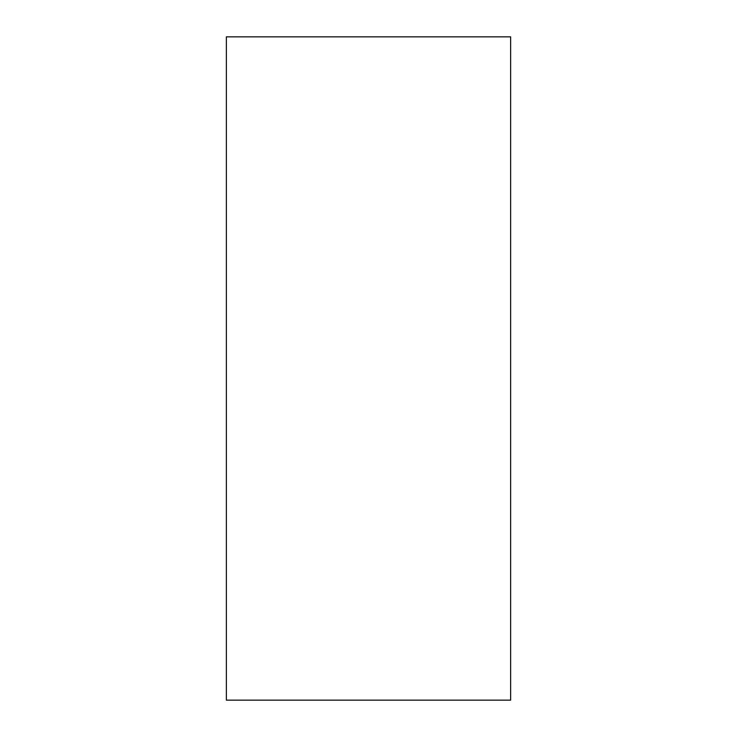 <?xml version="1.0" encoding="UTF-8"?>
<svg xmlns="http://www.w3.org/2000/svg" width="737" height="737" viewBox="0 0 737 737"><rect width="100%" height="100%" fill="white"/><g stroke="black" fill="none" stroke-linecap="round" stroke-linejoin="round"><path stroke-width="1.11" d="M510.64 368.5L510.64 700.15L226.36 700.15L226.36 36.85L510.64 36.85L510.64 368.5"/></g></svg>
